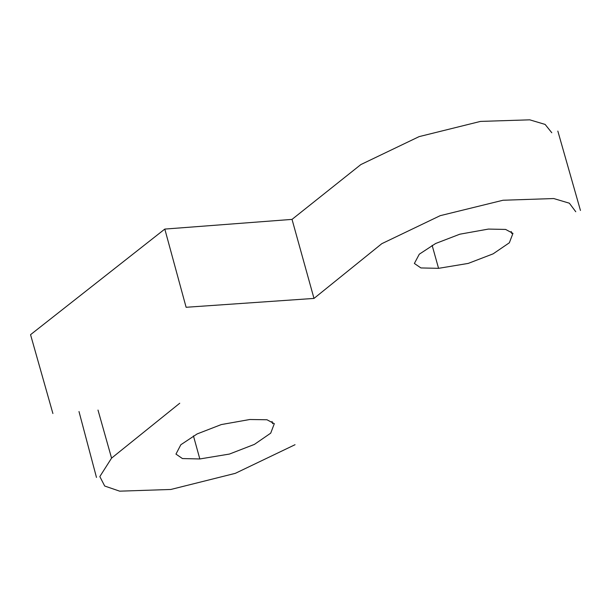 <?xml version="1.0" encoding="UTF-8"?>
<svg xmlns="http://www.w3.org/2000/svg" width="611" height="611" viewBox="0 0 611 611"><rect width="100%" height="100%" fill="white"/><g stroke="black" fill="none" stroke-linecap="round" stroke-linejoin="round"><path stroke-width="0.92" d="M199.828 458.96L229.453 454.057L254.428 444.373L270.719 433.153L274.308 423.66L266.969 419.757L249.823 419.505L221.297 424.569L197.124 433.94L180.833 444.747L175.96 454.103L182.429 458.555L199.828 458.96L193.443 435.895M488.41 229.079L459.808 234.204L435.605 243.514L419.291 254.199L414.373 263.463L420.903 267.939L438.561 268.336L468.202 263.417L493.115 253.848L509.353 242.781L512.95 233.371L505.618 229.43L488.41 229.079M575.768 211.734L569.368 203.203L553.726 198.544L503.013 200.248L440.187 215.675L381.799 243.682L313.993 298.42L186.111 307.28L164.81 229.079L292.027 219.387L313.993 298.42M179.741 403.237L111.569 458.128L99.83 476.572L104.702 486.028L119.664 491.168L170.843 489.464L235.319 473.342L295.037 444.709M97.997 410.065L111.569 458.128M292.027 219.387L360.849 164.573L419.108 136.627L480.467 121.413L529.752 119.832L545.127 124.423L551.794 132.755M432.13 245.339L438.561 268.336M52.897 413.517L30.55 334.675L164.81 229.079M272.651 423.713L272.017 421.46M78.995 411.547L96.477 477.435M557.835 131.082L580.45 210.451M511.758 233.555L511.178 231.485"/></g></svg>

